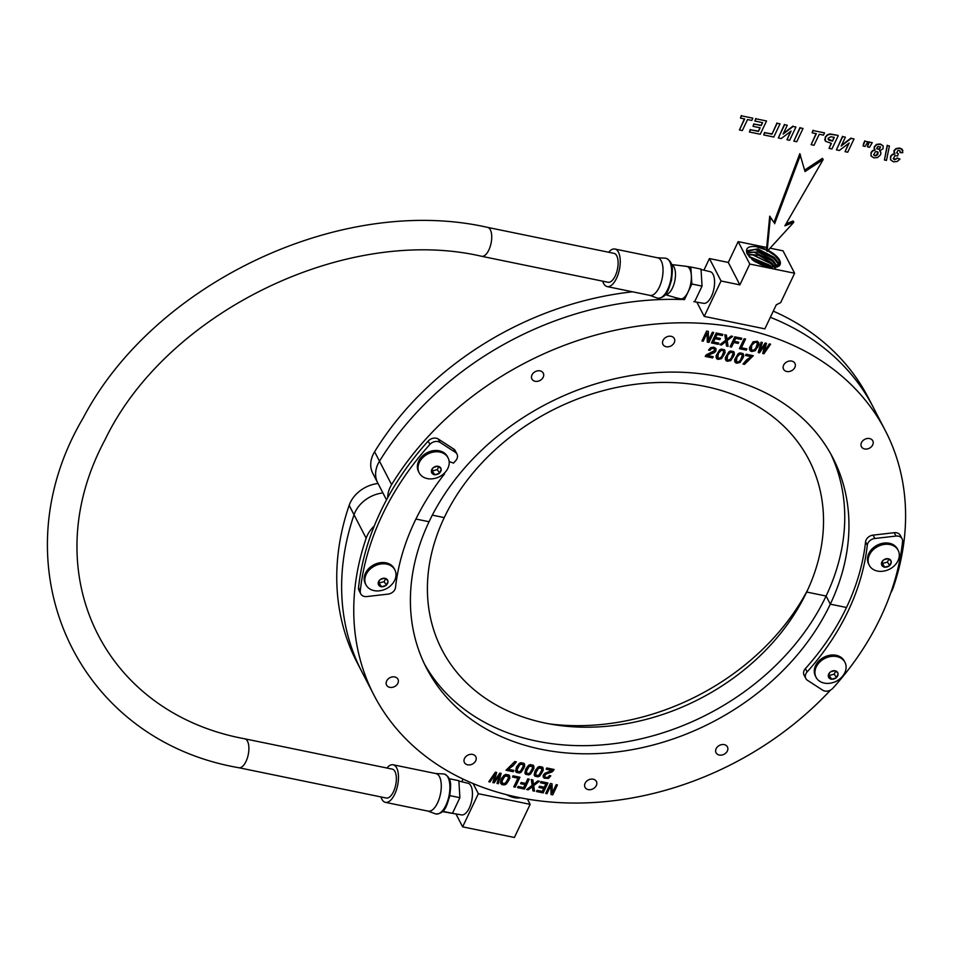 <?xml version="1.0" encoding="UTF-8"?>
<svg xmlns="http://www.w3.org/2000/svg" width="953" height="953" viewBox="0 0 953 953"><rect width="100%" height="100%" fill="white"/><g stroke="black" fill="none" stroke-linecap="round" stroke-linejoin="round"><path stroke-width="1.43" d="M902.562 541.518A284.113 222.788 -27.3 0 1 832.91 688.185A7.374 5.789 -27.3 0 1 822.784 690.222L807.465 680.299A7.374 5.789 -27.3 0 1 805.809 678.488A7.374 5.789 -27.3 0 1 807.12 671.948A247.22 193.852 152.7 0 0 867.29 545.211A7.374 5.789 -27.3 0 1 874.806 538.481L895.987 536.062A7.374 5.789 -27.3 0 1 902.074 538.779A7.374 5.789 -27.3 0 1 902.562 541.518M805.809 678.488L804.07 675.141A7.374 5.789 -27.3 0 1 805.38 668.601A247.22 193.852 152.7 0 0 865.562 541.864A7.374 5.789 -27.3 0 1 873.067 535.133L894.248 532.703A7.374 5.789 -27.3 0 1 900.335 535.419L902.074 538.779M890.71 592.969A29.519 23.146 152.7 0 0 893.199 587.679A287.866 225.718 152.7 0 0 885.373 430.732A287.866 225.718 152.7 0 0 649.624 324.663A287.866 225.718 152.7 0 0 391.6 484.636L379.485 461.204A287.866 225.718 152.7 0 1 681.657 299.504A287.866 225.718 152.7 0 0 379.485 461.204A29.519 23.146 152.7 0 0 377.674 482.79L372.802 473.355A29.519 23.146 152.7 0 1 374.6 451.77L379.485 461.204A29.519 23.146 152.7 0 0 377.674 482.79L386.513 499.884M885.373 430.732L873.258 407.3A287.866 225.718 152.7 0 0 873.258 407.3A287.866 225.718 152.7 0 0 770.358 317.301A287.866 225.718 152.7 0 1 873.258 407.3L868.374 397.866A287.866 225.718 152.7 0 0 773.288 311.131M632.554 291.809A287.866 225.718 152.7 0 0 374.6 451.77M424.43 663.931A228.768 179.39 152.7 0 0 624.954 742.053A228.768 179.39 152.7 0 0 826.096 596.03L806.679 592.039A206.622 162.022 152.7 0 0 705.399 386.489A206.622 162.022 152.7 0 0 444.253 517.586L432.317 515.144L444.253 517.586A206.622 162.022 152.7 0 0 554.217 724.721A206.622 162.022 152.7 0 0 805.297 594.898A206.622 162.022 152.7 0 0 806.679 592.039L826.096 596.03A228.768 179.39 152.7 0 0 830.718 453.842M826.096 596.03L830.301 604.166A228.768 179.39 152.7 0 0 832.886 457.881A228.768 179.39 152.7 0 0 632.983 375.256A228.768 179.39 152.7 0 0 429.053 521.744L415.925 519.04L429.053 521.744A228.768 179.39 152.7 0 0 426.467 668.029A228.768 179.39 152.7 0 0 626.359 750.642A228.768 179.39 152.7 0 0 830.301 604.166L846.478 607.49L830.301 604.166L826.096 596.03M391.6 484.636A29.519 23.146 152.7 0 0 387.716 497.669M708.317 331.382L706.638 331.036L701.92 340.971L703.195 341.234L707.066 333.097L707.293 342.079L708.949 342.425L713.666 332.478L712.367 332.216L708.508 340.364L708.317 331.382M722.85 334.372L716.191 333.002L711.474 342.937L718.252 344.331L718.824 343.128L713.463 342.032L715.06 338.66L719.837 339.649L720.408 338.458L715.632 337.469L717.037 334.491L722.279 335.575L722.85 334.372M724.816 334.753L725.674 340.257L719.908 344.676L721.528 344.998L725.888 341.484L726.472 346.022L728.104 346.356L727.187 340.555L732.666 336.373L731.106 336.052L726.996 339.244L726.436 335.087L724.816 334.753M741.791 338.267L734.834 336.826L730.105 346.773L731.547 347.059L733.715 342.496L738.218 343.414L738.778 342.234L734.275 341.305L735.692 338.327L741.22 339.471L741.791 338.267M745.556 339.03L744.138 338.744L739.421 348.679L746.294 350.096L746.866 348.893L741.41 347.774L745.556 339.03M753.132 341.782L749.439 347.738L750.225 350.823L751.703 351.502L755.229 350.728L758.91 344.795L758.91 342.985L757.48 341.293L753.132 341.782M762.329 342.461L761.066 342.21L758.195 352.539L759.553 352.813L765.188 344.509L762.674 353.456L763.972 353.73L770.584 344.164L769.345 343.902L764.008 352.098L766.498 343.318L765.152 343.044L759.636 351.204L762.329 342.461M706.161 354.969L705.256 356.422L712.606 357.935L713.189 356.696L707.376 355.505L714.524 352.574L715.953 350.883L715.989 348.536L713.833 347.19L710.795 347.571L708.544 350.073L709.949 350.359L711.355 348.667L713.189 348.369L714.512 349.191L714.5 350.573L706.161 354.969M719.67 349.834L716.048 355.779L716.704 358.745L718.157 359.388L721.516 358.662L725.114 352.717L724.483 349.739L721.29 349.084L719.67 349.834M728.95 351.74L725.328 357.685L725.995 360.651L727.449 361.294L730.796 360.568L734.406 354.623L733.762 351.645L730.57 350.99L728.95 351.74M738.23 353.646L734.62 359.591L735.275 362.557L736.729 363.2L740.088 362.474L743.685 356.529L743.054 353.551L739.862 352.896L738.23 353.646M746.485 359.936L743.006 364.034L744.531 364.344L753.299 355.683L746.104 354.206L745.496 355.481L751.238 356.66L746.485 359.936M533.894 372.54A6.397 5.015 152.7 0 0 531.917 379.008A6.397 5.015 152.7 0 0 541.304 379.604A6.397 5.015 152.7 0 0 543.27 373.135A6.397 5.015 152.7 0 0 533.894 372.54M667.874 336.457A6.397 5.015 152.7 0 0 662.966 344.45A6.397 5.015 152.7 0 0 669.411 346.57A6.397 5.015 152.7 0 0 674.319 338.577A6.397 5.015 152.7 0 0 667.874 336.457M791.621 361.068A6.397 5.015 152.7 0 0 784.938 363.307A6.397 5.015 152.7 0 0 783.569 369.228A6.397 5.015 152.7 0 0 786.868 371.515A6.397 5.015 152.7 0 0 793.551 369.276A6.397 5.015 152.7 0 0 794.921 363.355A6.397 5.015 152.7 0 0 791.621 361.068M871.971 439.762A6.397 5.015 152.7 0 0 864.061 439.738A6.397 5.015 152.7 0 0 861.417 446.695A6.397 5.015 152.7 0 0 862.203 447.755A6.397 5.015 152.7 0 0 870.113 447.791A6.397 5.015 152.7 0 0 872.769 440.822A6.397 5.015 152.7 0 0 871.971 439.762M703.195 341.234L707.066 333.097M702.039 340.709L703.028 340.924M707.293 341.793L708.782 342.103L713.38 332.418M708.508 340.364L708.162 331.346M718.252 344.331L718.538 343.068M711.605 342.675L718.097 344.009M713.463 342.032L714.893 338.339L719.67 339.328L720.111 338.398M715.632 337.469L716.87 334.181L722.112 335.253L722.565 334.312M734.584 361.318L736.562 362.879L739.921 362.152L742.709 358.495L743.578 354.48M741.946 354.552L739.731 353.813L736.764 357.28L735.859 360.377L736.371 361.568L738.42 361.985L740.433 360.234L742.292 355.433L741.946 354.552L739.897 354.135L736.764 357.28M736.931 357.601L736.371 361.568M721.528 344.998L725.888 341.484M720.206 344.45L721.361 344.688M726.436 345.725L727.937 346.034L727.02 340.233L732.202 336.278M726.996 339.244L726.305 335.063M725.293 359.412L727.282 360.973L730.641 360.246L733.417 356.589L734.298 352.574M732.666 352.646L730.451 351.907L727.484 355.374L726.567 358.471L727.079 359.662L729.14 360.079L731.154 358.328L733.012 353.527L732.666 352.646L730.617 352.229L727.484 355.374M727.651 355.695L727.079 359.662M731.547 347.059L733.548 342.175L738.051 343.104L738.492 342.175M730.236 346.511L731.38 346.737M734.275 341.305L735.525 338.005L741.065 339.149L741.505 338.208M746.294 350.096L746.58 348.834M739.54 348.417L746.128 349.775M741.41 347.774L745.27 338.97M759.553 352.813L765.188 344.509M758.266 352.265L759.386 352.491M762.757 353.182L763.806 353.408L770.238 344.093M764.008 352.098L766.248 343.271M759.636 351.204L762.09 342.413M744.531 364.344L747.879 359.829L753.001 355.624M743.197 363.784L744.376 364.034M745.615 355.231L751.238 356.66M716.013 357.494L718.002 359.067L721.35 358.34L724.137 354.683L725.019 350.668M723.387 350.74L721.171 350.001L718.205 353.468L717.287 356.565L717.8 357.756L719.849 358.173L721.874 356.422L723.732 351.621L723.387 350.74L721.338 350.323L718.205 353.468M718.371 353.789L717.8 357.756M712.606 357.935L712.904 356.636M705.411 356.16L712.439 357.613M707.376 355.505L708.675 354.135L714.357 352.253L715.786 350.561L715.87 348.417M708.675 349.811L709.782 350.037L712.07 348.024L714.512 349.191M749.463 349.501L751.536 351.18L755.062 350.418L757.98 346.749L758.743 342.723M756.98 342.687L754.8 341.948L751.536 345.427L750.785 348.572L751.381 349.834L753.394 350.251L755.658 348.464L757.397 343.64L756.98 342.687L754.967 342.27L751.536 345.427M751.703 345.748L751.381 349.834M443.788 473.712A130.192 102.09 -27.3 0 1 444.503 473.963A247.22 193.852 152.7 0 0 395.531 587.393A7.374 5.789 -27.3 0 1 388.014 594.124L366.834 596.554A7.374 5.789 -27.3 0 1 360.746 593.838L359.019 590.479A7.374 5.789 -27.3 0 1 358.531 587.739A284.113 222.788 -27.3 0 1 428.171 441.072A7.374 5.789 -27.3 0 1 438.297 439.047L453.616 448.958A7.374 5.789 -27.3 0 1 455.284 450.769L457.011 454.116A7.374 5.789 -27.3 0 1 455.701 460.656A247.22 193.852 152.7 0 0 453.545 463.098A144.844 113.574 152.7 0 0 449.161 461.597M360.746 593.838A7.374 5.789 -27.3 0 1 360.258 591.086A284.113 222.788 -27.3 0 1 429.898 444.42A7.374 5.789 -27.3 0 1 440.036 442.395L455.355 452.318A7.374 5.789 -27.3 0 1 457.011 454.116M444.503 473.963L444.181 473.343M378.031 483.481A29.519 23.146 152.7 0 0 349.155 505.352L354.039 514.799A29.519 23.146 152.7 0 1 382.915 492.915A29.519 23.146 152.7 0 0 354.039 514.799A287.866 225.718 152.7 0 0 361.866 671.746L356.982 662.299A287.866 225.718 152.7 0 0 359.495 666.981M349.155 505.352A287.866 225.718 152.7 0 0 356.982 662.299M548.976 723.827A219.404 172.052 152.7 0 0 807.596 590.086M374.243 526.056A29.519 23.146 152.7 0 0 366.155 538.231A287.866 225.718 152.7 0 0 373.981 695.178A287.866 225.718 152.7 0 0 830.539 690.055M366.155 538.231L354.039 514.799A287.866 225.718 152.7 0 0 361.866 671.746L373.981 695.178M551.037 794.528L552.716 794.873L557.434 784.927L556.159 784.664L552.287 792.813L552.049 783.831L550.405 783.485L545.688 793.42L546.986 793.694L550.846 785.546L551.037 794.528M536.503 791.538L543.162 792.908L547.88 782.973L541.09 781.579L540.518 782.782L545.89 783.878L544.294 787.249L539.517 786.261L538.945 787.452L543.722 788.429L542.317 791.407L537.075 790.335L536.503 791.538M534.538 791.145L533.68 785.641L539.446 781.234L537.826 780.9L533.466 784.426L532.882 779.888L531.25 779.554L532.167 785.355L526.687 789.537L528.248 789.858L532.358 786.666L532.918 790.823L534.538 791.145L533.513 785.332L538.981 781.138M517.55 787.643L524.519 789.072L529.237 779.137L527.807 778.851L525.639 783.414L521.136 782.484L520.576 783.676L525.079 784.605L523.662 787.583L518.122 786.439L517.55 787.643M513.798 786.868L515.216 787.166L519.933 777.231L513.059 775.813L512.488 777.017L517.944 778.136L513.798 786.868M506.222 784.128L509.915 778.172L509.128 775.087L505.876 774.42L504.125 775.17L501.207 778.839L500.444 782.925L501.874 784.617L504.494 784.867L506.222 784.128L508.962 780.138L509.724 776.087M497.013 783.437L498.288 783.7L501.159 773.371L499.801 773.097L494.166 781.4L496.668 772.454L495.381 772.18L488.77 781.746L490.009 781.996L495.346 773.812L492.856 782.592L494.202 782.866L499.706 774.706L497.013 783.437M553.193 770.941L554.098 769.488L546.748 767.975L546.164 769.214L551.966 770.405L544.83 773.336L543.401 775.027L543.091 776.278L544.187 778.208L548.559 778.339L550.81 775.837L549.404 775.551L547.999 777.243L546.164 777.541L544.842 776.719L544.854 775.337L546.557 773.824L552.013 771.954L553.776 769.428M539.684 776.076L543.305 770.131L542.638 767.165L539.458 766.51L537.837 767.248L535.05 770.906L534.168 774.956L534.871 776.171L538.064 776.826L539.684 776.076L542.293 772.109L543.174 768.082M530.404 774.158L534.014 768.225L533.358 765.259L530.166 764.604L528.546 765.342L525.77 769L524.889 773.05L525.591 774.253L528.772 774.908L530.404 774.158L533.013 770.203L533.894 766.176M521.124 772.252L524.734 766.319L524.079 763.353L520.886 762.698L519.266 763.436L516.478 767.094L515.609 771.144L516.3 772.347L519.492 773.002L521.124 772.252L523.733 768.297L524.603 764.27M512.869 765.962L516.335 761.876L514.811 761.554L506.055 770.227L513.25 771.704L513.858 770.417L508.116 769.238L512.869 765.962L515.99 761.804M725.459 753.37A6.397 5.015 152.7 0 0 727.437 746.902A6.397 5.015 152.7 0 0 718.05 746.306A6.397 5.015 152.7 0 0 716.072 752.775A6.397 5.015 152.7 0 0 725.459 753.37M591.479 789.453A6.397 5.015 152.7 0 0 596.387 781.46A6.397 5.015 152.7 0 0 589.943 779.34A6.397 5.015 152.7 0 0 585.035 787.333A6.397 5.015 152.7 0 0 591.479 789.453M467.732 764.842A6.397 5.015 152.7 0 0 474.415 762.603A6.397 5.015 152.7 0 0 475.785 756.682A6.397 5.015 152.7 0 0 472.485 754.395A6.397 5.015 152.7 0 0 465.803 756.634A6.397 5.015 152.7 0 0 464.433 762.555A6.397 5.015 152.7 0 0 467.732 764.842M387.383 686.136A6.397 5.015 152.7 0 0 395.292 686.172A6.397 5.015 152.7 0 0 397.937 679.215A6.397 5.015 152.7 0 0 397.139 678.155A6.397 5.015 152.7 0 0 389.229 678.119A6.397 5.015 152.7 0 0 386.584 685.076A6.397 5.015 152.7 0 0 387.383 686.136M552.716 794.873L557.148 784.867M552.287 792.813L551.894 783.795M545.807 793.158L546.819 793.372L550.846 785.546M551.025 794.23L552.549 794.552M543.162 792.908L547.582 782.913M540.649 782.52L545.89 783.878M539.076 787.19L543.722 788.429M536.622 791.276L542.996 792.586M515.609 771.108L517.574 772.692L520.957 771.93M522.983 764.342L520.767 763.603L518.754 765.354L516.895 770.155L518.301 771.823L520.493 771.18L523.126 766.534L522.983 764.342L519.897 764.509L517.265 769.154L517.408 771.346M533.466 784.426L532.751 779.864M526.985 789.31L528.081 789.537L532.358 786.666M532.882 790.525L534.371 790.835M524.889 773.014L526.854 774.598L530.237 773.848M532.262 766.248L530.047 765.509L528.033 767.26L526.175 772.061L527.581 773.729L529.773 773.097L532.405 768.44L532.262 766.248L529.177 766.415L526.544 771.06L526.687 773.252M524.519 789.072L528.951 779.077M520.695 783.414L525.079 784.605M517.682 787.381L524.353 788.762M515.216 787.166L519.647 777.171M512.607 776.755L517.944 778.136M513.917 786.618L515.049 786.844M498.288 783.7L500.921 773.324M494.166 781.4L496.43 772.395M488.949 781.496L489.842 781.686L495.346 773.812M492.939 782.318L494.035 782.544L499.706 774.706M497.097 783.175L498.121 783.378M506.186 769.964L513.083 771.382L513.572 770.358M508.116 769.238L512.702 765.652M534.168 774.92L536.134 776.504L539.517 775.754M541.554 768.154L539.338 767.415L537.313 769.166L535.455 773.967L536.861 775.635L539.064 775.003L541.685 770.346L541.554 768.154L538.457 768.321L535.824 772.966L535.967 775.17M546.283 768.952L551.966 770.405M543.317 777.171L546.951 778.458L550.512 775.778M544.842 776.719L544.687 775.015L545.664 773.884L553.026 770.62M500.444 782.866L502.505 784.569L506.055 783.807M507.973 776.076L505.793 775.337L503.529 777.124L501.79 781.948L503.244 783.7L505.543 783.021L508.306 778.375L507.973 776.076L504.804 776.278L502.052 780.888L502.374 783.223M365.976 584.844L365.309 583.558A16.272 12.758 -27.3 0 1 372.015 565.868A16.272 12.758 -27.3 0 1 392.124 565.868A16.272 12.758 -27.3 0 1 394.22 568.619L394.876 569.894A16.272 12.758 -27.3 0 1 392.362 583.891C388.86 587.989 384.357 590.324 378.853 590.884A16.272 12.758 -27.3 0 1 368.061 587.596A16.272 12.758 -27.3 0 1 365.976 584.844A16.272 12.758 -27.3 0 1 372.671 567.142A16.272 12.758 -27.3 0 1 392.791 567.142A16.272 12.758 -27.3 0 1 394.876 569.894M386.334 585.071L387.978 581.592A5.11 4.015 -27.3 0 1 386.334 585.071L384.13 581.675L385.608 578.566M385.584 585.654A5.11 4.015 -27.3 0 1 381.534 586.726L386.084 585.452M381.534 586.726L379.008 583.022L384.13 581.675M380.688 586.56A5.11 4.015 -27.3 0 1 379.187 585.714A5.11 4.015 -27.3 0 1 378.281 584.153L380.962 586.798M387.883 580.83L385.465 578.435A5.11 4.015 -27.3 0 1 386.966 579.281A5.11 4.015 -27.3 0 1 387.883 580.83L387.978 581.592M379.83 579.924L378.174 583.391A5.11 4.015 -27.3 0 1 379.83 579.924L380.569 579.329A5.11 4.015 -27.3 0 1 384.631 578.257L385.465 578.435M378.281 584.153L378.174 583.391M384.631 578.257L380.569 579.329M419.165 472.819L418.51 471.532A16.272 12.758 -27.3 0 1 425.205 453.831A16.272 12.758 -27.3 0 1 445.325 453.831A16.272 12.758 -27.3 0 1 447.41 456.582L448.077 457.869A16.272 12.758 -27.3 0 1 445.563 471.866C442.061 475.964 437.558 478.287 432.054 478.847A16.272 12.758 -27.3 0 1 421.262 475.571A16.272 12.758 -27.3 0 1 419.165 472.819A16.272 12.758 -27.3 0 1 425.872 455.117A16.272 12.758 -27.3 0 1 445.992 455.117A16.272 12.758 -27.3 0 1 448.077 457.869M439.524 473.033L441.179 469.567A5.11 4.015 -27.3 0 1 439.524 473.033L437.32 469.65L438.797 466.541M438.785 473.629A5.11 4.015 -27.3 0 1 434.723 474.701L439.273 473.427M434.723 474.701L432.209 470.996L437.32 469.65M433.889 474.523A5.11 4.015 -27.3 0 1 432.388 473.677A5.11 4.015 -27.3 0 1 431.471 472.128L434.163 474.773M441.072 468.805L438.666 466.41A5.11 4.015 -27.3 0 1 440.155 467.256A5.11 4.015 -27.3 0 1 441.072 468.805L441.179 469.567M433.019 467.887L431.375 471.366A5.11 4.015 -27.3 0 1 433.019 467.887L433.758 467.304A5.11 4.015 -27.3 0 1 437.82 466.231L438.666 466.41M431.471 472.128L431.375 471.366M437.82 466.231L433.758 467.304M816.066 677.309L815.411 676.022A16.272 12.758 -27.3 0 1 822.105 658.332A16.272 12.758 -27.3 0 1 842.226 658.32A16.272 12.758 -27.3 0 1 844.31 661.084L844.977 662.359A16.272 12.758 -27.3 0 1 842.452 676.356C838.95 680.454 834.447 682.789 828.943 683.349A16.272 12.758 -27.3 0 1 818.162 680.061A16.272 12.758 -27.3 0 1 816.066 677.309A16.272 12.758 -27.3 0 1 822.773 659.607A16.272 12.758 -27.3 0 1 842.881 659.607A16.272 12.758 -27.3 0 1 844.977 662.359M836.424 677.535L838.068 674.057A5.11 4.015 -27.3 0 1 836.424 677.535L834.22 674.14L835.698 671.031M835.686 678.119A5.11 4.015 -27.3 0 1 831.624 679.191L836.174 677.917M831.624 679.191L829.11 675.486L834.22 674.14M830.778 679.024A5.11 4.015 -27.3 0 1 829.289 678.179A5.11 4.015 -27.3 0 1 828.371 676.618L831.064 679.263M837.973 673.294L835.555 670.9A5.11 4.015 -27.3 0 1 837.056 671.746A5.11 4.015 -27.3 0 1 837.973 673.294L838.068 674.057M829.92 672.389L828.264 675.856A5.11 4.015 -27.3 0 1 829.92 672.389L830.659 671.794A5.11 4.015 -27.3 0 1 834.721 670.721L835.555 670.9M828.371 676.618L828.264 675.856M834.721 670.721L830.659 671.794M869.267 565.272L868.6 563.997A16.272 12.758 -27.3 0 1 875.307 546.295A16.272 12.758 -27.3 0 1 895.415 546.295A16.272 12.758 -27.3 0 1 897.512 549.047L898.167 550.334A16.272 12.758 -27.3 0 1 895.653 564.331C892.151 568.429 887.648 570.752 882.144 571.312A16.272 12.758 -27.3 0 1 871.352 568.036A16.272 12.758 -27.3 0 1 869.267 565.272A16.272 12.758 -27.3 0 1 875.962 547.582A16.272 12.758 -27.3 0 1 896.082 547.582A16.272 12.758 -27.3 0 1 898.167 550.334M889.614 565.498L891.269 562.032A5.11 4.015 -27.3 0 1 889.614 565.498L887.422 562.103L888.887 559.006M888.875 566.094A5.11 4.015 -27.3 0 1 884.813 567.166L889.375 565.891M884.813 567.166L882.299 563.461L887.422 562.103M883.979 566.987A5.11 4.015 -27.3 0 1 882.478 566.142A5.11 4.015 -27.3 0 1 881.561 564.593L884.253 567.238M891.162 561.269L888.756 558.863A5.11 4.015 -27.3 0 1 890.257 559.721A5.11 4.015 -27.3 0 1 891.162 561.269L891.269 562.032M883.109 560.352L881.465 563.831A5.11 4.015 -27.3 0 1 883.109 560.352L883.86 559.768A5.11 4.015 -27.3 0 1 887.91 558.696L888.756 558.863M881.561 564.593L881.465 563.831M887.91 558.696L883.86 559.768M428.195 811.146A19.179 8.541 -78.4 0 0 428.231 811.146A19.179 8.541 -78.4 0 0 440.441 794.111A19.179 8.541 -78.4 0 0 435.974 773.586A19.179 8.541 -78.4 0 0 435.95 773.586A19.179 8.541 -78.4 0 0 435.914 773.574L393.136 764.782A19.179 8.541 -78.4 0 0 386.906 768.011M380.974 796.934A19.179 8.541 -78.4 0 0 385.393 802.343A19.179 8.541 -78.4 0 0 385.417 802.355A19.179 8.541 -78.4 0 0 397.639 785.32A19.179 8.541 -78.4 0 0 393.172 764.794A19.179 8.541 -78.4 0 0 393.136 764.782M442.359 811.634L452.472 813.314L442.692 811.313M452.472 813.314L459.894 797.685L449.852 795.624M459.894 797.685L458.869 780.71L449.125 778.708M461.431 814.875A16.153 7.195 -78.4 0 0 461.562 814.898A16.153 7.195 -78.4 0 0 471.747 800.508A16.153 7.195 -78.4 0 0 468.054 783.271A16.153 7.195 -78.4 0 0 467.971 783.247M462.634 826.847L478.358 793.706L530.142 804.344L514.406 837.484L462.634 826.847L455.963 813.957M478.358 793.706L473.176 783.664M461.8 781.758L463.039 779.149M530.142 804.344L527.462 799.174M506.662 794.79A13.366 5.778 25.4 0 0 520.076 797.816M897.464 158.234L899.966 159.08L897.464 158.234L894.522 159.759L893.378 158.865L894.831 155.732L897.619 155.899L898.298 153.767L896.785 152.909M897.297 157.912L895.927 159.211L893.211 158.543M896.654 152.659L898.298 153.767M896.749 152.837L897.774 150.61L899.096 150.443L900.085 151.146L900.061 152.587L902.765 152.706L901.943 149.192L900.013 148.346L896.213 148.871L894.164 150.872L894.891 154.076L892.413 154.767L890.71 156.673L890.662 159.925L893.497 161.855L897.202 161.486L899.966 159.08M899.918 150.824L900.061 152.587M902.884 150.634L901.776 148.882L902.717 150.312L899.846 148.025L896.046 148.549L893.997 150.55L894.069 152.968M894.724 153.755L892.258 154.446L890.543 156.352L890.495 159.604M887.374 145.559L889.423 145.976L887.374 145.559L884.444 159.997L886.457 160.414L889.423 145.976M887.207 145.237L884.444 159.997M883.038 145.726L880.274 143.998L876.653 144.32L874.366 146.536L874.104 148.287L875.033 149.681L872.614 150.61L871.066 152.444L871.078 156.006L873.877 157.841L877.57 157.555L880.56 154.791L880.917 152.706L879.774 150.943L883.097 148.62L883.145 145.94L880.441 144.32L876.82 144.642L874.532 146.857L874.27 148.608L875.199 150.002L872.781 150.931L871.221 152.766L870.935 155.732M880.596 151.813L880.917 152.706M880.751 152.385L879.607 150.622M880.334 146.702L879.405 149.359L876.915 148.847L877.022 147.56L878.023 146.512L880.501 147.024L879.405 149.359M879.238 149.037L876.748 148.525M877.963 152.111L876.462 155.196L874.735 155.482L873.591 154.636M877.975 153.993L876.629 155.518L874.902 155.804L873.758 154.958L875.259 151.837L876.963 151.551L878.154 152.504L877.808 153.683M869.505 147.31L872.257 142.7L869.279 142.092L867.48 146.893L869.505 147.31M869.279 142.092L872.257 142.7M869.112 141.771L868.207 144.332M868.04 144.01L867.48 146.893M865.11 146.405L867.861 141.794L864.883 141.187L863.096 145.988L865.11 146.405M864.883 141.187L867.861 141.794M864.716 140.865L863.823 143.427M863.656 143.105L863.096 145.988M851.22 138.376L854.019 138.959L851.22 138.376L841.177 146.035L845.382 137.184L842.702 136.624L836.412 149.883L839.295 150.479L849.159 143.021L845.049 151.658L847.729 152.206L854.019 138.959M851.053 138.054L841.511 145.332M842.702 136.624L845.382 137.184M842.535 136.315L836.412 149.883M848.658 143.391L845.049 151.658M825.453 141.258L824.702 139.376L825.298 140.937L825.191 137.22L827.252 134.814L829.92 133.932L838.056 135.386L830.087 134.254L827.407 135.135L825.358 137.542L825.453 141.258L831.433 143.379L829.05 148.37L831.933 148.966L838.223 135.707M831.135 143.319L829.05 148.37M833.994 137.303L832.493 141.127L828.741 140.127L828.312 138.185L830.778 136.744L834.28 137.363L832.493 141.127M832.326 140.806L827.99 138.971M814.005 145.285L819.235 134.266L823.463 135.135L824.524 132.896L813.183 130.561L812.123 132.812L816.352 133.682L811.122 144.689L814.005 145.285M813.183 130.561L824.524 132.896M813.028 130.251L812.123 132.812M816.054 133.623L811.122 144.689M800.151 127.893L803.034 128.476L800.151 127.893L793.861 141.139L796.732 141.735L803.034 128.476M799.984 127.571L793.861 141.139M793.146 126.451L795.946 127.023L793.146 126.451L783.092 134.099L787.297 125.248L784.629 124.7L778.327 137.959L781.222 138.542L791.073 131.085L786.975 139.734L789.656 140.282L795.946 127.023M792.979 126.13L783.426 133.396M784.629 124.7L787.297 125.248M784.462 124.378L778.327 137.959M790.585 131.466L786.975 139.734M777.148 123.282L780.03 123.878L777.148 123.282L771.966 134.194L764.794 132.717L763.734 134.957L773.788 137.018L780.03 123.878M776.981 122.961L771.966 134.194M771.799 133.873L764.794 132.717M764.64 132.407L763.734 134.957M755.967 118.815L766.546 120.983L755.967 118.815L754.907 121.055L762.603 122.639L761.209 125.57L754.049 124.104L752.989 126.332L760.149 127.809L758.433 131.419L750.464 129.775L749.403 132.014L760.256 134.242L766.546 120.983M755.8 118.494L754.907 121.055M762.317 122.58L761.209 125.57M761.042 125.248L754.049 124.104M753.883 123.783L752.989 126.332M759.863 127.75L758.433 131.419M758.266 131.097L750.464 129.775M750.297 129.453L749.403 132.014M742.316 130.561L747.545 119.542L751.786 120.412L752.846 118.172L741.505 115.837L740.445 118.089L744.674 118.946L739.445 129.965L742.316 130.561M741.505 115.837L752.846 118.172M741.339 115.516L740.445 118.089M744.376 118.887L739.445 129.965M823.13 159.616L784.879 225.837L793.813 222.252L767.105 251.401L766.45 250.115L769.714 216.152L773.955 222.454L799.805 153.671L805.023 171.552L823.13 159.616L822.475 158.329L804.63 170.099M767.105 251.401L770.369 217.439L769.714 216.152M770.369 217.439L773.955 222.454M774.622 223.729L800.472 154.958M786.034 223.824L793.146 220.977L793.813 222.252M602.713 281.171A19.179 8.541 -78.4 0 0 607.144 286.579A19.179 8.541 -78.4 0 0 607.168 286.591L649.97 295.382A19.179 8.541 -78.4 0 0 649.97 295.382A19.179 8.541 -78.4 0 0 662.192 278.347A19.179 8.541 -78.4 0 0 657.725 257.822A19.179 8.541 -78.4 0 0 657.689 257.81A19.179 8.541 -78.4 0 0 657.665 257.81L614.888 249.019A19.179 8.541 -78.4 0 0 608.657 252.247M607.168 286.591A19.179 8.541 -78.4 0 0 619.39 269.556A19.179 8.541 -78.4 0 0 614.923 249.031A19.179 8.541 -78.4 0 0 614.888 249.019M665.277 294.596A15.343 6.838 -78.4 0 0 674.795 280.909A15.343 6.838 -78.4 0 0 671.448 264.565M679.549 298.801A16.618 7.398 -78.4 0 0 679.787 298.885A16.618 7.398 -78.4 0 0 680.025 298.944A16.618 7.398 -78.4 0 0 690.627 284.22A16.618 7.398 -78.4 0 0 686.756 266.399A16.618 7.398 -78.4 0 0 686.47 266.352A16.618 7.398 -78.4 0 0 686.172 266.328M675.915 297.753L684.421 299.683L691.854 284.018L690.83 267.007L682.277 265.839M675.951 298.337L684.421 299.683M694.606 301.779L702.051 286.114L691.854 284.018M702.051 286.114L701.015 269.103L690.83 267.007M703.552 303.304A16.153 7.195 -78.4 0 0 703.695 303.328A16.153 7.195 -78.4 0 0 713.88 288.938A16.153 7.195 -78.4 0 0 710.188 271.688A16.153 7.195 -78.4 0 0 710.104 271.676M703.933 270.175L709.437 258.573L728.295 262.444L738.182 241.621L766.7 247.47M721.04 280.992L739.885 284.864L749.785 264.041L794.623 273.249L780.686 302.601L776.278 304.817L764.866 328.856L704.219 316.396L721.04 280.992L709.437 258.573M704.219 316.396L696.857 302.172M794.623 273.249L783.032 250.83L770.072 248.173M749.785 264.041L738.182 241.621M739.885 284.864L728.295 262.444M754.264 261.217L764.794 266.244M752.12 259.621L767.546 267.007M772.323 267.662L770.072 265.351L748.915 256.428M770.965 267.579L751.834 257.632L749.773 257.393M775.599 267.924L771.406 262.659L758.826 255.356L747.319 254.082M774.444 267.602L770.798 263.457L753.061 254.904L747.748 254.82M776.874 267.114L772.133 260.777L754.299 252.176L746.83 252.843M746.759 252.235L758.278 252.045L772.74 259.978L777.541 266.864M778.589 266.292L777.851 263.54L773.479 258.096L755.526 249.448L746.842 251.199M746.961 253.343L747.009 250.722L757.897 248.888L774.074 257.298L778.315 262.623L779.042 265.947M766.498 249.591A17.94 7.755 25.4 0 0 755.979 246.601C748.236 245.957 745.246 248.245 747.009 253.45L753.192 260.479L769.75 267.448L780.316 263.85L779.983 264.755L769.464 267.4M780.316 263.85A17.94 7.755 25.4 0 0 775.218 255.011A17.94 7.755 25.4 0 0 768.082 250.341M779.721 265.196L779.209 260.884L774.944 255.547L767.82 250.615M755.979 246.601L766.462 249.924M754.657 261.467L764.354 266.101M751.321 257.56L769.845 266.483M752.56 254.82L771.18 263.802M753.787 252.092L772.514 261.122M755.026 249.364L773.848 258.442M756.253 246.636L766.45 250.103M767.713 250.746L775.194 255.761M238.834 767.737A14.76 6.576 101.6 0 0 246.017 761.411A14.76 6.576 101.6 0 0 244.778 738.813L392.255 769.119A14.76 6.576 101.6 0 1 393.482 791.705A14.76 6.576 101.6 0 1 386.31 798.03L238.834 767.737C74.358 739.397 -3.383 564.128 83.197 417.914C154.1 282.636 341.639 194.162 487.614 227.386L613.994 253.343A14.76 6.576 -78.4 0 1 615.233 275.941A14.76 6.576 -78.4 0 1 608.062 282.267L481.682 256.297A14.76 6.576 -78.4 0 0 488.853 249.984A14.76 6.576 -78.4 0 0 487.614 227.386M760.732 263.493L760.256 264.493M807.12 671.948L805.38 668.601M867.29 545.211L865.562 541.864M874.806 538.481L873.067 535.133M895.987 536.062L894.248 532.703M429.898 444.42L428.171 441.072M360.258 591.086L358.531 587.739M440.036 442.395L438.297 439.047M455.355 452.318L453.616 448.958M443.61 773.955L444.384 774.062C452.687 778.47 450.59 786.296 449.78 795.969C446.659 805.178 445.694 813.243 436.093 814.017L435.414 813.826A20.394 9.089 -78.4 0 0 435.974 813.981A20.394 9.089 -78.4 0 0 448.994 795.91A20.394 9.089 -78.4 0 0 444.241 774.039A20.394 9.089 -78.4 0 0 443.61 773.955L435.378 773.502M665.361 258.192L666.135 258.299C674.426 262.706 672.33 270.533 671.531 280.206C668.398 289.414 667.434 297.479 657.844 298.253L657.165 298.063A20.394 9.089 -78.4 0 0 657.713 298.218A20.394 9.089 -78.4 0 0 670.733 280.146A20.394 9.089 -78.4 0 0 665.992 258.275A20.394 9.089 -78.4 0 0 665.361 258.192L657.129 257.739M435.414 813.826L427.683 810.991M428.231 811.146L385.417 802.355M461.562 814.898L448.22 812.647M468.054 783.271L458.893 781.055M657.165 298.063L649.434 295.227M686.47 266.352L670.948 264.469M679.787 298.885L664.777 294.501M703.695 303.328L693.796 301.648M710.188 271.688L701.039 269.485M779.983 264.755L779.518 265.661M244.778 738.813C101.506 712.439 34.927 570.287 105.044 439.714C166.322 312.155 346.13 224.694 481.682 256.297"/></g></svg>
